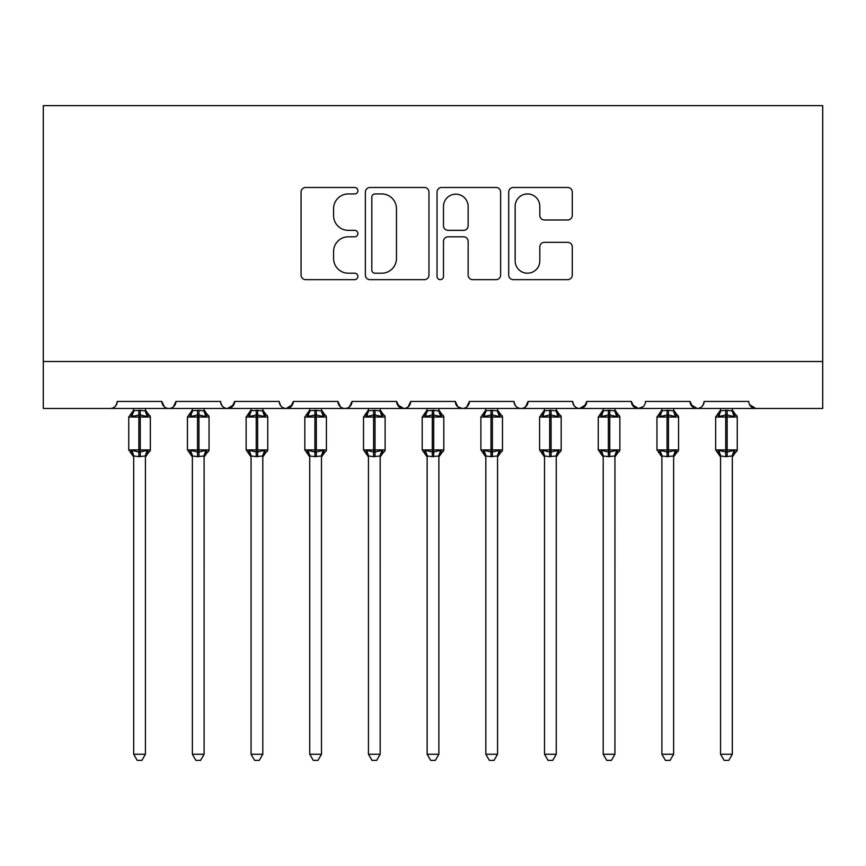 <?xml version="1.0" encoding="UTF-8"?>
<svg xmlns="http://www.w3.org/2000/svg" width="866" height="866" viewBox="0 0 866 866"><rect width="100%" height="100%" fill="white"/><g stroke="black" fill="none" stroke-linecap="round" stroke-linejoin="round"><path stroke-width="1.3" d="M357.875 190.715A3.226 3.226 0 0 0 354.649 187.489L305.687 187.489A4.611 4.611 0 0 0 301.076 192.09L301.076 275.052A4.611 4.611 0 0 0 305.687 279.664L354.649 279.664A3.226 3.226 0 0 0 357.875 276.427A3.226 3.226 0 0 0 354.649 273.201L348.316 273.201A14.744 14.744 0 0 1 333.572 258.458L333.572 251.541A14.744 14.744 0 0 1 348.316 236.797L354.649 236.797A3.226 3.226 0 0 0 357.875 233.571A3.226 3.226 0 0 0 354.649 230.345L348.316 230.345A14.744 14.744 0 0 1 333.572 215.602L333.572 208.684A14.744 14.744 0 0 1 348.316 193.941L354.649 193.941A3.226 3.226 0 0 0 357.875 190.715M567.685 219.975A4.611 4.611 0 0 0 572.296 215.363L572.296 192.09A4.611 4.611 0 0 0 567.685 187.489L513.311 187.489A4.611 4.611 0 0 0 508.699 192.09L508.699 275.052A4.611 4.611 0 0 0 513.311 279.664L567.685 279.664A4.611 4.611 0 0 0 572.296 275.052L572.296 246.94A4.611 4.611 0 0 0 567.685 242.328L544.411 242.328A4.611 4.611 0 0 0 539.81 246.94L539.81 260.882A12.33 12.33 0 0 1 527.481 273.201A12.33 12.33 0 0 1 515.151 260.882L515.151 206.27A12.33 12.33 0 0 1 527.481 193.941A12.33 12.33 0 0 1 539.81 206.27L539.81 215.363A4.611 4.611 0 0 0 544.411 219.975L567.685 219.975M43.3 361.512L822.7 361.512L822.7 105.63L43.3 105.63L43.3 408.471L110.209 408.471C113.944 408.6 116.293 406.251 117.246 401.423L161.855 401.423L164.432 406.868M428.962 192.09A4.611 4.611 0 0 0 424.362 187.489L369.977 187.489A4.611 4.611 0 0 0 365.365 192.09L365.365 275.052A4.611 4.611 0 0 0 369.977 279.664L424.362 279.664A4.611 4.611 0 0 0 428.962 275.052L428.962 192.09M441.638 187.489L496.023 187.489A4.611 4.611 0 0 1 500.635 192.09L500.635 275.052A4.611 4.611 0 0 1 496.023 279.664L472.749 279.664A4.611 4.611 0 0 1 468.138 275.052L468.138 241.408A4.611 4.611 0 0 0 463.537 236.797L448.09 236.797A4.611 4.611 0 0 0 443.489 241.408L443.489 276.427A3.226 3.226 0 0 1 440.264 279.664A3.226 3.226 0 0 1 437.038 276.427L437.038 192.09A4.611 4.611 0 0 1 441.638 187.489M110.209 408.471C113.944 408.6 116.293 406.251 117.246 401.423A7.047 7.047 0 0 1 110.209 408.471L168.892 408.471C165.157 408.6 162.808 406.251 161.855 401.423A7.047 7.047 0 0 0 168.892 408.471A7.047 7.047 0 0 0 175.939 401.423L220.538 401.423A7.047 7.047 0 0 0 227.585 408.471A7.047 7.047 0 0 0 234.632 401.423L279.231 401.423A7.047 7.047 0 0 0 286.278 408.471A7.047 7.047 0 0 0 293.314 401.423L337.924 401.423A7.047 7.047 0 0 0 344.96 408.471A7.047 7.047 0 0 0 352.007 401.423L396.617 401.423A7.047 7.047 0 0 0 403.653 408.471A7.047 7.047 0 0 0 410.7 401.423L455.3 401.423A7.047 7.047 0 0 0 462.347 408.471A7.047 7.047 0 0 0 469.383 401.423L513.993 401.423A7.047 7.047 0 0 0 521.04 408.471A7.047 7.047 0 0 0 528.076 401.423L572.686 401.423A7.047 7.047 0 0 0 579.722 408.471A7.047 7.047 0 0 0 586.769 401.423L631.368 401.423A7.047 7.047 0 0 0 638.415 408.471A7.047 7.047 0 0 0 645.462 401.423L690.061 401.423A7.047 7.047 0 0 0 697.108 408.471A7.047 7.047 0 0 0 704.145 401.423L748.754 401.423A7.047 7.047 0 0 0 755.791 408.471L749.512 404.617M690.061 401.423L692.638 406.868M631.368 401.423L633.944 406.868M586.769 401.423L584.193 406.868M173.362 406.868L175.939 401.423C174.975 406.251 172.626 408.6 168.892 408.471L521.04 408.471C524.774 408.6 527.113 406.251 528.076 401.423L525.5 406.868M457.811 406.814L462.347 408.471C466.081 408.6 468.43 406.251 469.383 401.423L466.817 406.868M455.3 401.423L457.876 406.868M397.375 404.617L403.653 408.471C407.388 408.6 409.737 406.251 410.7 401.423L408.124 406.868M396.617 401.423L399.183 406.868M340.5 406.868L337.924 401.423C338.887 406.251 341.226 408.6 344.96 408.471C348.706 408.6 351.044 406.251 352.007 401.423L349.431 406.868M293.314 401.423L290.749 406.868M234.632 401.423L232.056 406.868M822.7 361.512L822.7 408.471L697.108 408.471C700.843 408.6 703.192 406.251 704.145 401.423M220.538 401.423C221.501 406.251 223.85 408.6 227.585 408.471L233.863 404.617M279.231 401.423C280.194 406.251 282.543 408.6 286.278 408.471L292.556 404.617M586.001 404.617L579.722 408.471L521.04 408.471C517.294 408.6 514.956 406.251 513.993 401.423M642.951 406.814L638.415 408.471L579.722 408.471C575.987 408.6 573.638 406.251 572.686 401.423M690.819 404.617L697.108 408.471L638.415 408.471L632.137 404.617M375.043 193.941A3.226 3.226 0 0 0 371.817 197.167L371.817 269.976A3.226 3.226 0 0 0 375.043 273.201L381.733 273.201A14.744 14.744 0 0 0 396.476 258.458L396.476 208.684A14.744 14.744 0 0 0 381.733 193.941L375.043 193.941M468.138 206.498A12.33 12.33 0 0 0 455.808 194.168A12.33 12.33 0 0 0 443.489 206.498L443.489 225.734A4.611 4.611 0 0 0 448.09 230.345L463.537 230.345A4.611 4.611 0 0 0 468.138 225.734L468.138 206.498M133.678 456.209L133.678 456.209A5.164 4.925 180 0 0 130.972 451.868L131.978 450.363L138.852 452.009L138.852 449.898L140.26 449.898L140.26 414.922L147.123 416.578L148.811 414.836A2.349 2.349 0 0 1 150.348 417.033L128.753 417.033L128.753 449.898L138.852 449.898L138.852 414.922L131.978 416.578L130.972 415.063A5.164 4.925 -0 0 0 133.678 410.733L140.26 410.278L145.423 410.971L145.423 408.471M145.423 754.264L141.894 760.37L137.207 760.37L133.678 754.264L145.423 754.264L145.423 455.96L138.852 456.653L138.852 452.009L140.26 452.009L140.26 449.898L150.348 449.898A2.349 2.349 0 0 1 148.811 452.106L145.423 456.956M133.678 754.264L133.678 455.96L131.978 450.363M138.852 456.653L133.678 455.96M133.678 408.471L133.678 410.765M140.26 456.653L140.26 452.009L147.123 450.363L148.811 452.106M131.978 416.578L132.671 414.576M147.123 416.578L145.423 410.971M145.423 455.96L147.123 450.363M192.371 456.209L192.371 456.209A5.164 4.925 180 0 0 189.665 451.868L190.672 450.363L197.535 452.009L197.535 449.898L198.942 449.898L198.942 414.922L205.816 416.578L207.504 414.836A2.349 2.349 0 0 1 209.042 417.033L187.446 417.033L187.446 449.898L197.535 449.898L197.535 414.922L190.672 416.578L189.665 415.063A5.164 4.925 -0 0 0 192.371 410.733L198.942 410.278L204.116 410.971L204.105 408.471M204.105 754.264L200.587 760.37L195.9 760.37L192.371 754.264L204.105 754.264L204.116 455.96L197.535 456.653L197.535 452.009L198.942 452.009L198.942 449.898L209.042 449.898A2.349 2.349 0 0 1 207.504 452.106L204.105 456.956M192.371 754.264L192.371 455.96L190.672 450.363M197.535 456.653L192.371 455.96M192.371 408.471L192.371 410.765M198.942 456.653L198.942 452.009L205.816 450.363L207.504 452.106M190.672 416.578L191.354 414.576M205.816 416.578L204.116 410.971M204.116 455.96L205.816 450.363M251.064 456.209L251.064 456.209A5.164 4.925 180 0 0 248.347 451.868L249.354 450.363L256.228 452.009L256.228 449.898L257.635 449.898L257.635 414.922L264.498 416.578L266.187 414.836A2.349 2.349 0 0 1 267.735 417.033L246.128 417.033L246.128 449.898L256.228 449.898L256.228 414.922L249.354 416.578L248.347 415.063A5.164 4.925 -0 0 0 251.064 410.733L257.635 410.278L262.799 410.971L262.799 408.471M262.799 754.264L259.28 760.37L254.582 760.37L251.064 754.264L262.799 754.264L262.799 455.96L256.228 456.653L256.228 452.009L257.635 452.009L257.635 449.898L267.735 449.898A2.349 2.349 0 0 1 266.187 452.106L262.799 456.956M251.064 754.264L251.064 456.176L249.354 450.363M256.228 456.653L251.053 455.96M251.064 408.471L251.064 410.765M257.635 456.653L257.635 452.009L264.498 450.363L266.187 452.106M249.354 416.578L250.047 414.576M264.498 416.578L262.799 410.971M262.799 455.96L264.498 450.363M309.747 456.209L309.747 456.209A5.164 4.925 180 0 0 307.04 451.868L308.047 450.363L314.921 452.009L314.921 449.898L316.328 449.898L316.328 414.922L323.191 416.578L324.88 414.836A2.349 2.349 0 0 1 326.417 417.033L304.821 417.033L304.821 449.898L314.921 449.898L314.921 414.922L308.047 416.578L307.04 415.063A5.164 4.925 -0 0 0 309.747 410.733L316.328 410.278L321.492 410.971L321.492 408.471M321.492 754.264L317.963 760.37L313.275 760.37L309.747 754.264L321.492 754.264L321.492 455.96L314.921 456.653L314.921 452.009L316.328 452.009L316.328 449.898L326.417 449.898A2.349 2.349 0 0 1 324.88 452.106L321.492 456.956M309.747 754.264L309.747 455.96L308.047 450.363M314.921 456.653L309.747 455.96M309.747 408.471L309.747 410.765M316.328 456.653L316.328 452.009L323.191 450.363L324.88 452.106M308.047 416.578L308.74 414.576M323.191 416.578L321.492 410.971M321.492 455.96L323.191 450.363M368.44 456.209L368.44 456.209A5.164 4.925 180 0 0 365.733 451.868L366.74 450.363L373.603 452.009L373.603 449.898L375.01 449.898L375.01 414.922L381.884 416.578L383.573 414.836A2.349 2.349 0 0 1 385.11 417.033L363.514 417.033L363.514 449.898L373.603 449.898L373.603 414.922L366.74 416.578L365.733 415.063A5.164 4.925 -0 0 0 368.44 410.733L375.01 410.278L380.185 410.971L380.174 408.471M380.174 754.264L376.656 760.37L371.969 760.37L368.44 754.264L380.174 754.264L380.185 455.96L373.603 456.653L373.603 452.009L375.01 452.009L375.01 449.898L385.11 449.898A2.349 2.349 0 0 1 383.573 452.106L380.174 456.956M368.44 754.264L368.44 455.96L366.74 450.363M373.603 456.653L368.44 455.96M368.44 408.471L368.44 410.765M375.01 456.653L375.01 452.009L381.884 450.363L383.573 452.106M366.74 416.578L367.433 414.576M381.884 416.578L380.185 410.971M380.185 455.96L381.884 450.363M427.133 456.209L427.133 456.209A5.164 4.925 180 0 0 424.416 451.868L425.423 450.363L432.296 452.009L432.296 449.898L433.704 449.898L433.704 414.922L440.577 416.578L442.255 414.836A2.349 2.349 0 0 1 443.803 417.033L422.197 417.033L422.197 449.898L432.296 449.898L432.296 414.922L425.423 416.578L424.416 415.063A5.164 4.925 -0 0 0 427.133 410.733L433.704 410.278L438.878 410.971L438.867 408.471M438.867 754.264L435.349 760.37L430.651 760.37L427.133 754.264L438.867 754.264L438.878 455.96L432.296 456.653L432.296 452.009L433.704 452.009L433.704 449.898L443.803 449.898A2.349 2.349 0 0 1 442.255 452.106L438.867 456.956M427.133 754.264L427.133 456.176L425.423 450.363M432.296 456.653L427.122 455.96M427.133 408.471L427.133 410.765M433.704 456.653L433.704 452.009L440.577 450.363L442.255 452.106M425.423 416.578L426.115 414.576M440.577 416.578L438.878 410.971M438.878 455.96L440.577 450.363M485.826 456.209L485.826 456.209A5.164 4.925 180 0 0 483.109 451.868L484.116 450.363L490.99 452.009L490.99 449.898L492.397 449.898L492.397 414.922L499.26 416.578L500.949 414.836A2.349 2.349 0 0 1 502.486 417.033L480.89 417.033L480.89 449.898L490.99 449.898L490.99 414.922L484.116 416.578L483.109 415.063A5.164 4.925 -0 0 0 485.826 410.733L492.397 410.278L497.56 410.971L497.56 408.471M497.56 754.264L494.031 760.37L489.344 760.37L485.826 754.264L497.56 754.264L497.56 455.96L490.99 456.653L490.99 452.009L492.397 452.009L492.397 449.898L502.486 449.898A2.349 2.349 0 0 1 500.949 452.106L497.56 456.956M485.826 754.264L485.826 456.176L484.116 450.363M490.99 456.653L485.815 455.96M485.826 408.471L485.826 410.765M492.397 456.653L492.397 452.009L499.26 450.363L500.949 452.106M484.116 416.578L484.808 414.576M499.26 416.578L497.56 410.971M497.56 455.96L499.26 450.363M544.508 456.209L544.508 456.209A5.164 4.925 180 0 0 541.802 451.868L542.809 450.363L549.672 452.009L549.672 449.898L551.079 449.898L551.079 414.922L557.953 416.578L559.642 414.836A2.349 2.349 0 0 1 561.179 417.033L539.583 417.033L539.583 449.898L549.672 449.898L549.672 414.922L542.809 416.578L541.802 415.063A5.164 4.925 -0 0 0 544.508 410.733L551.079 410.278L556.253 410.971L556.253 408.471M556.253 754.264L552.725 760.37L548.037 760.37L544.508 754.264L556.253 754.264L556.253 455.96L549.672 456.653L549.672 452.009L551.079 452.009L551.079 449.898L561.179 449.898A2.349 2.349 0 0 1 559.642 452.106L556.253 456.956M544.508 754.264L544.508 455.96L542.809 450.363M549.672 456.653L544.508 455.96M544.508 408.471L544.508 410.765M551.079 456.653L551.079 452.009L557.953 450.363L559.642 452.106M542.809 416.578L543.502 414.576M557.953 416.578L556.253 410.971M556.253 455.96L557.953 450.363M603.201 456.209L603.201 456.209A5.164 4.925 180 0 0 600.484 451.868L601.502 450.363L608.365 452.009L608.365 449.898L609.772 449.898L609.772 414.922L616.646 416.578L618.324 414.836A2.349 2.349 0 0 1 619.872 417.033L598.265 417.033L598.265 449.898L608.365 449.898L608.365 414.922L601.502 416.578L600.484 415.063A5.164 4.925 -0 0 0 603.201 410.733L609.772 410.278L614.947 410.971L614.936 408.471M614.936 754.264L611.418 760.37L606.72 760.37L603.201 754.264L614.936 754.264L614.947 455.96L608.365 456.653L608.365 452.009L609.772 452.009L609.772 449.898L619.872 449.898A2.349 2.349 0 0 1 618.324 452.106L614.936 456.956M603.201 754.264L603.201 455.96L601.502 450.363M608.365 456.653L603.201 455.96M603.201 408.471L603.201 410.765M609.772 456.653L609.772 452.009L616.646 450.363L618.324 452.106M601.502 416.578L602.184 414.576M616.646 416.578L614.947 410.971M614.947 455.96L616.646 450.363M661.895 456.209L661.895 456.209A5.164 4.925 180 0 0 659.178 451.868L660.184 450.363L667.058 452.009L667.058 449.898L668.465 449.898L668.465 414.922L675.328 416.578L677.017 414.836A2.349 2.349 0 0 1 678.554 417.033L656.958 417.033L656.958 449.898L667.058 449.898L667.058 414.922L660.184 416.578L659.178 415.063A5.164 4.925 -0 0 0 661.895 410.733L668.465 410.278L673.629 410.971L673.629 408.471M673.629 754.264L670.1 760.37L665.413 760.37L661.895 754.264L673.629 754.264L673.629 455.96L667.058 456.653L667.058 452.009L668.465 452.009L668.465 449.898L678.554 449.898A2.349 2.349 0 0 1 677.017 452.106L673.629 456.956M661.895 754.264L661.895 456.176L660.184 450.363M667.058 456.653L661.884 455.96M661.895 408.471L661.895 410.765M668.465 456.653L668.465 452.009L675.328 450.363L677.017 452.106M660.184 416.578L660.877 414.576M675.328 416.578L673.629 410.971M673.629 455.96L675.328 450.363M720.577 456.209L720.577 456.209A5.164 4.925 180 0 0 717.871 451.868L718.877 450.363L725.74 452.009L725.74 449.898L727.148 449.898L727.148 414.922L734.022 416.578L735.71 414.836A2.349 2.349 0 0 1 737.247 417.033L715.652 417.033L715.652 449.898L725.74 449.898L725.74 414.922L718.877 416.578L717.871 415.063A5.164 4.925 -0 0 0 720.577 410.733L727.148 410.278L732.322 410.971L732.322 408.471M732.322 754.264L728.793 760.37L724.106 760.37L720.577 754.264L732.322 754.264L732.322 455.96L725.74 456.653L725.74 452.009L727.148 452.009L727.148 449.898L737.247 449.898A2.349 2.349 0 0 1 735.71 452.106L732.322 456.956M720.577 754.264L720.577 455.96L718.877 450.363M725.74 456.653L720.577 455.96M720.577 408.471L720.577 410.765M727.148 456.653L727.148 452.009L734.022 450.363L735.71 452.106M718.877 416.578L719.57 414.576M734.022 416.578L732.322 410.971M732.322 455.96L734.022 450.363M140.26 410.278L140.26 414.922L138.852 414.922L138.852 410.278M148.129 415.063A5.164 4.925 -0 0 1 145.423 410.733M145.423 456.209A5.164 4.925 180 0 1 148.129 451.868M198.942 410.278L198.942 414.922L197.535 414.922L197.535 410.278M206.822 415.063A5.164 4.925 -0 0 1 204.105 410.733M204.105 456.209A5.164 4.925 180 0 1 206.822 451.868M257.635 410.278L257.635 414.922L256.228 414.922L256.228 410.278M265.516 415.063A5.164 4.925 -0 0 1 262.799 410.733M262.799 456.209A5.164 4.925 180 0 1 265.516 451.868M316.328 410.278L316.328 414.922L314.921 414.922L314.921 410.278M324.198 415.063A5.164 4.925 -0 0 1 321.492 410.733M321.492 456.209A5.164 4.925 180 0 1 324.198 451.868M375.01 410.278L375.01 414.922L373.603 414.922L373.603 410.278M382.891 415.063A5.164 4.925 -0 0 1 380.174 410.733M380.174 456.209A5.164 4.925 180 0 1 382.891 451.868M433.704 410.278L433.704 414.922L432.296 414.922L432.296 410.278M441.584 415.063A5.164 4.925 -0 0 1 438.867 410.733M438.867 456.209A5.164 4.925 180 0 1 441.584 451.868M492.397 410.278L492.397 414.922L490.99 414.922L490.99 410.278M500.267 415.063A5.164 4.925 -0 0 1 497.56 410.733M497.56 456.209A5.164 4.925 180 0 1 500.267 451.868M551.079 410.278L551.079 414.922L549.672 414.922L549.672 410.278M558.96 415.063A5.164 4.925 -0 0 1 556.253 410.733M556.253 456.209A5.164 4.925 180 0 1 558.96 451.868M609.772 410.278L609.772 414.922L608.365 414.922L608.365 410.278M617.653 415.063A5.164 4.925 -0 0 1 614.936 410.733M614.936 456.209A5.164 4.925 180 0 1 617.653 451.868M668.465 410.278L668.465 414.922L667.058 414.922L667.058 410.278M676.335 415.063A5.164 4.925 -0 0 1 673.629 410.733M673.629 456.209A5.164 4.925 180 0 1 676.335 451.868M727.148 410.278L727.148 414.922L725.74 414.922L725.74 410.278M735.028 415.063A5.164 4.925 -0 0 1 732.322 410.733M732.322 456.209A5.164 4.925 180 0 1 735.028 451.868M150.348 449.898L150.348 417.033M133.678 456.956L128.753 449.898M133.678 409.986L128.753 417.033M148.811 414.836L145.423 409.986M209.042 449.898L209.042 417.033M192.371 456.956L187.446 449.898M192.371 409.986L187.446 417.033M207.504 414.836L204.105 409.986M267.735 449.898L267.735 417.033M251.064 456.956L246.128 449.898M251.064 409.986L246.128 417.033M266.187 414.836L262.799 409.986M326.417 449.898L326.417 417.033M309.747 456.956L304.821 449.898M309.747 409.986L304.821 417.033M324.88 414.836L321.492 409.986M385.11 449.898L385.11 417.033M368.44 456.956L363.514 449.898M368.44 409.986L363.514 417.033M383.573 414.836L380.174 409.986M443.803 449.898L443.803 417.033M427.133 456.956L422.197 449.898M427.133 409.986L422.197 417.033M442.255 414.836L438.867 409.986M502.486 449.898L502.486 417.033M485.826 456.956L480.89 449.898M485.826 409.986L480.89 417.033M500.949 414.836L497.56 409.986M561.179 449.898L561.179 417.033M544.508 456.956L539.583 449.898M544.508 409.986L539.583 417.033M559.642 414.836L556.253 409.986M619.872 449.898L619.872 417.033M603.201 456.956L598.265 449.898M603.201 409.986L598.265 417.033M618.324 414.836L614.936 409.986M678.554 449.898L678.554 417.033M661.895 456.956L656.958 449.898M661.895 409.986L656.958 417.033M677.017 414.836L673.629 409.986M737.247 449.898L737.247 417.033M720.577 456.956L715.652 449.898M720.577 409.986L715.652 417.033M735.71 414.836L732.322 409.986"/></g></svg>
